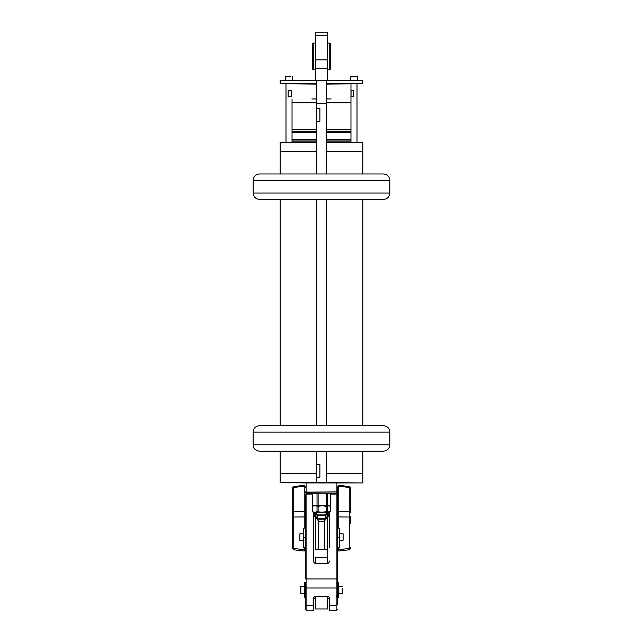 <?xml version="1.0" encoding="UTF-8"?>
<svg xmlns="http://www.w3.org/2000/svg" width="643" height="643" viewBox="0 0 643 643"><rect width="100%" height="100%" fill="white"/><g stroke="black" fill="none" stroke-linecap="round" stroke-linejoin="round"><path stroke-width="0.96" d="M327.536 563.501L327.536 549.532L315.464 549.532L315.464 516.433L318.639 521.32L324.361 521.32L327.536 516.433L327.536 552.168M325.599 514.762L327.536 514.746L327.536 516.433M316.919 514.279L315.464 514.746L315.464 516.433M315.464 533.786L315.464 517.141M327.536 527.453L327.536 517.141M315.464 596.318L315.464 608.945L327.536 608.945L327.536 596.318M315.464 563.501L315.464 557.497L327.536 557.497M314.821 512.182L314.821 516.192L313.551 516.192M329.449 516.192L328.179 516.192L328.179 512.182M327.536 598.77L329.063 598.77L329.063 597.106M315.464 598.77L313.937 598.77L313.937 597.106M280.179 173.972L280.179 151.724L316.573 151.724L280.179 151.724L280.179 142.505L316.573 142.505M362.821 173.972L362.821 151.724L326.427 151.724L362.821 151.724L362.821 142.505L326.427 142.505M280.179 451.153L280.179 473.401L316.573 473.401L280.179 473.401L280.179 482.62L316.734 482.62M326.427 473.401L362.821 473.401L326.427 473.401M389.843 180.329L253.157 180.329C253.535 176.471 255.657 174.349 259.515 173.972L383.485 173.972C387.343 174.349 389.465 176.471 389.843 180.329L389.843 193.045C389.465 196.903 387.343 199.025 383.485 199.402L259.515 199.402L280.179 199.402L280.179 425.722M373.631 199.402L379.989 199.402M253.157 432.08C253.535 428.222 255.657 426.1 259.515 425.722L383.485 425.722C387.343 426.1 389.465 428.222 389.843 432.08L253.157 432.08L253.157 444.795L389.843 444.795C389.465 448.653 387.343 450.775 383.485 451.153L259.515 451.153C255.657 450.775 253.535 448.653 253.157 444.795M373.631 451.153L379.989 451.153M280.179 142.505L316.573 142.183M326.427 142.183L362.821 142.505M311.968 98.958L316.734 98.958M326.266 98.958L331.032 98.958M311.839 98.958L316.734 98.829M326.266 98.829L331.161 98.958M292.035 141.87L316.573 141.87M326.427 141.87L350.965 141.87M292.035 140.061L316.573 140.061M326.427 140.061L350.965 140.061M292.035 139.427L316.573 139.427M326.427 139.427L350.965 139.427M292.035 132.233L316.573 132.233M326.427 132.233L350.965 132.233M292.035 131.598L316.573 131.598M326.427 131.598L350.965 131.598M292.035 129.79L316.573 129.79M326.427 129.79L350.965 129.79M300.836 593.368L300.836 586.376L300.836 593.368L304.332 593.368M305.61 597.5L304.332 597.5L304.332 582.245L305.61 582.245L305.61 609.58L305.61 582.245M342.164 588.53L342.164 593.368L342.164 588.53M337.39 488.809L337.39 587.107L337.39 582.245L338.668 582.245L338.668 597.5L337.39 597.5L337.39 604.299A1.27 0.908 180 0 1 336.12 605.2L336.12 588.007L306.88 588.007L306.88 605.2L313.551 605.2L313.551 610.85L306.88 610.85L305.61 609.58M305.61 516.112A1.27 0.82 180 0 1 304.227 516.932L304.227 511.579A1.27 0.973 -0 0 1 305.61 512.543L305.61 527.421A1.27 0.82 180 0 1 304.227 528.241L303.383 528.192L303.383 547.547L305.61 547.547L305.61 537.371L303.383 537.371M293.738 487.924L293.738 511.683L304.227 511.579L304.227 486.196A1.27 0.973 -0 0 1 305.61 487.161L305.61 487.45M292.573 547.603L292.573 488.455L292.573 547.603A1.27 0.82 0 0 0 293.738 548.423L293.738 548.865M305.61 527.421L305.61 537.371M292.573 487.852L293.69 486.59L304.179 485.296L305.61 486.558M292.573 488.455A1.27 0.973 180 0 1 293.738 487.49L304.227 486.196L304.227 486.63M292.573 548.503L293.69 549.765L304.179 551.059L305.61 549.797M304.227 550.159L304.227 547.547M292.573 512.648A1.27 0.973 180 0 1 293.738 511.683L293.738 548.423L304.227 549.717A1.27 0.82 180 0 0 305.61 548.897M292.573 516.216A1.27 0.82 0 0 0 293.738 517.036L304.227 516.932L304.227 528.241M339.617 528.192L339.617 547.547L337.39 547.547L337.39 527.421A1.27 0.82 0 0 0 338.773 528.241L339.617 528.192M339.617 537.371L337.39 537.371M337.39 527.421L337.39 512.543A1.27 0.973 -0 0 1 338.773 511.579L338.773 528.241M312.281 494.065L306.88 494.065L306.88 578.957L336.12 578.957L336.12 494.065L337.39 494.065L337.39 487.161A1.27 0.973 -0 0 1 338.773 486.196L338.773 511.579L349.262 511.683L349.262 487.924M337.39 548.897A1.27 0.82 0 0 0 338.773 549.717L338.773 550.159M349.262 548.865L349.262 517.036A1.27 0.82 180 0 0 350.427 516.216L350.427 523.707M350.427 488.744L350.427 512.648A1.27 0.973 180 0 0 349.262 511.683L349.262 517.036L338.773 516.932A1.27 0.82 0 0 1 337.39 516.112M350.427 487.852L349.31 486.59L338.821 485.296L337.39 486.558M338.773 486.63L338.773 486.196L349.262 487.49A1.27 0.973 180 0 1 350.427 488.455M350.427 548.503L349.31 549.765L338.821 551.059L337.39 549.797M350.427 547.603A1.27 0.82 180 0 1 349.262 548.423L338.773 549.717L338.773 547.547M327.858 512.182L327.536 514.746L327.536 512.182M315.464 514.746L315.142 512.182M325.318 518.571L324.675 519.206L318.325 519.206L317.682 518.571L325.318 518.571L325.318 514.762M290.716 76.782L285.524 76.782L290.716 76.782M291.279 90.446L291.279 96.804L288.152 96.804L288.152 90.446L291.279 90.446L288.152 90.446M288.152 96.804L291.279 96.804M326.266 83.775L362.821 83.775L326.266 84.088M316.734 84.088L280.179 83.775L316.734 83.775M316.734 80.592L280.179 80.592L315.335 80.279L315.335 32.15L327.665 32.15L327.665 80.279L362.821 80.592L326.266 80.592M280.179 80.592L280.179 83.775M357.476 76.782L350.483 76.782L357.162 76.461L357.476 80.279L357.162 76.461M353.385 96.804L353.385 90.446L351.046 90.446L351.046 96.804L353.385 96.804L351.046 96.804M351.046 90.446L353.385 90.446M327.665 69.79L329.763 69.79L329.763 43.089L327.665 43.089M329.763 43.089L330.719 44.037L330.719 68.833L329.763 69.79M315.335 43.089L313.237 43.089L313.237 69.79L315.335 69.79M313.237 69.79L312.281 68.833L312.281 44.037L313.237 43.089M327.665 80.279L315.335 80.279M316.573 173.972L316.573 103.402L326.427 103.402L326.427 173.972M326.427 451.153L326.427 482.306L316.573 482.306L316.573 451.153M319.892 108.49L319.892 121.206L316.589 121.206L316.589 108.49L319.892 108.49M319.892 464.503L319.892 477.219L316.589 477.219L316.589 464.503L319.892 464.503M326.266 482.62L362.507 482.941L306.88 482.941L306.88 492.16L337.39 491.839L336.12 493.109L306.88 493.109L305.706 492.329M337.39 578.957L336.12 578.957L336.12 588.007A1.27 0.908 180 0 0 337.39 587.107L337.39 604.299M329.449 547.466L329.449 512.182M329.449 605.2L329.449 610.85L336.12 610.85L336.12 605.2L329.449 605.2L329.449 598.046A2.54 1.784 -0 0 0 326.901 596.262L316.099 596.262A2.54 1.784 -0 0 0 313.551 598.046L313.551 605.2M329.449 561.042A2.54 2.54 0 0 1 326.901 563.581L316.099 563.581A2.54 2.54 0 0 1 313.551 561.042L313.551 512.182M305.61 587.107A1.27 0.908 180 0 0 306.88 588.007L306.88 578.957L305.61 578.957L305.61 494.065L306.88 494.065L306.88 493.109A1.27 1.27 0 0 1 305.61 491.839L306.88 492.16L306.88 493.109M306.88 482.941L280.179 482.62M314.909 505.824L317.039 505.406L321.846 505.824L318.116 506.25L314.909 505.824L321.846 505.824M317.039 506.25L317.039 511.764L321.846 512.182L314.909 512.182L317.039 511.764M314.909 512.182L313.88 512.182M312.385 511.764L312.385 506.25L312.281 511.764L314.515 512.182M314.515 505.824L312.281 505.406L314.515 505.824L312.385 506.25M312.385 505.406L312.281 493.535L313.229 493.109M314.515 493.109L312.385 493.535M318.116 505.406L318.116 493.535L314.909 493.109M317.039 493.535L317.039 505.406M312.281 506.25L313.88 505.824M313.229 512.182L312.281 511.764M312.281 493.535L312.281 505.406M329.12 505.824L330.719 505.406L329.12 505.824L330.719 506.25L328.485 505.824M330.719 506.25L330.719 511.764L322.649 512.182M328.485 512.182L330.719 511.764M327.239 511.764L327.239 506.25L326.258 506.25L326.258 511.764L328.83 512.182M326.258 506.25L322.529 505.824L326.258 505.406L328.83 505.824L327.239 506.25M327.239 505.406L327.239 493.535L322.529 493.109M328.83 493.109L327.239 493.535M329.12 493.109L330.719 493.535L329.771 493.109M330.719 493.535L330.719 505.406M321.846 512.182L326.258 511.764M318.116 511.764L318.116 506.25M321.846 493.109L318.116 493.535M326.258 493.535L326.258 505.406M328.83 505.824L322.649 505.824M314.17 505.824L320.471 505.824M329.771 512.182L329.12 512.182M314.17 512.182L326.266 512.182L326.266 514.095L316.734 514.095L318.004 515.365L324.996 515.365L326.266 514.095M299.887 540.763L299.887 533.803L299.887 540.763M343.113 539.429L343.113 533.803L343.113 539.429M324.361 549.532L324.361 521.32M318.639 521.32L318.639 549.532M315.464 516.048L317.682 516.04M325.318 516.048L327.536 516.04M253.157 180.329L253.157 193.045L389.843 193.045M350.965 102.767L326.266 102.767M316.734 102.767L292.035 102.767M327.665 68.198L315.335 68.198M327.665 59.895L315.335 59.895M327.665 35.269L315.335 35.269M337.39 491.839L337.294 492.329L337.39 491.839L336.12 492.16L336.12 494.065L330.719 494.065M336.12 492.16L336.12 482.941M305.61 604.299A1.27 0.908 180 0 0 306.88 605.2L306.88 610.85M362.821 482.62L362.821 451.153M362.821 425.722L362.821 199.402M253.157 193.045C253.535 196.903 255.657 199.025 259.515 199.402M389.843 432.08L389.843 444.795M304.332 586.376L300.836 586.376M338.668 593.368L342.164 593.368M338.668 586.376L342.164 586.376M315.657 514.762L317.401 514.762M317.682 515.043L317.682 518.571M292.517 76.782L292.517 80.279L292.195 76.461M285.524 80.279L285.524 76.782M292.035 142.183L292.035 98.958M285.998 142.183L285.998 84.088M362.821 80.592L362.821 83.775M350.483 80.279L350.483 76.782M357.002 142.183L357.002 84.088L357.002 142.183M350.965 142.183L350.965 84.088M316.734 482.306L316.734 482.941M326.266 482.306L326.266 482.941M326.266 103.402L326.266 80.279M316.734 103.402L316.734 80.279M316.573 199.402L316.573 425.722M326.427 199.402L326.427 425.722M336.442 583.772L337.39 582.815M336.442 595.973L337.39 596.929M336.12 610.85L337.39 609.58M316.734 512.182L316.734 514.095M303.383 533.803L299.887 533.803M303.383 540.795L299.887 540.795M339.617 540.795L343.113 540.795M339.617 533.803L343.113 533.803"/></g></svg>
